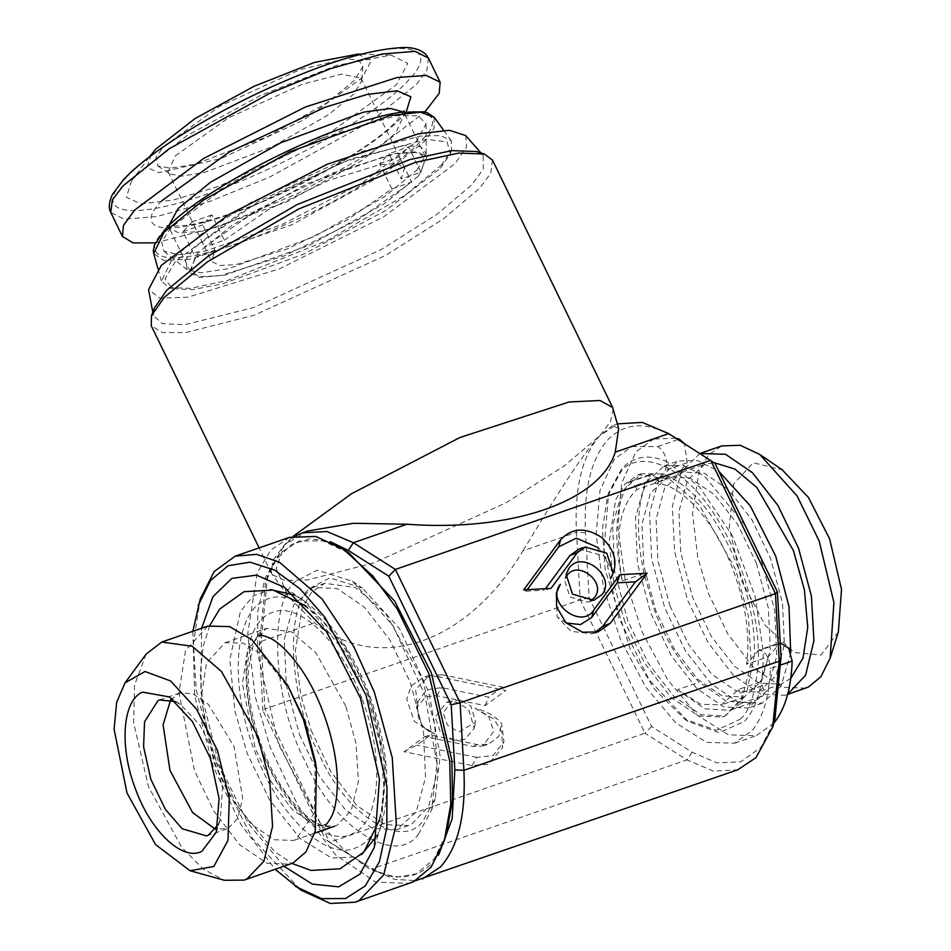 <?xml version="1.0" encoding="UTF-8"?>
<svg xmlns="http://www.w3.org/2000/svg" width="951" height="951" viewBox="0 0 951 951"><rect width="100%" height="100%" fill="white"/><g stroke="black" fill="none" stroke-linecap="round" stroke-linejoin="round"><path stroke-width="0.71" stroke-dasharray="4.75 3.57" d="M675.935 438.209L653.694 439.017L631.951 446.542L614.298 459.25L599.974 490.478L596.158 534.902L603.362 586.91L620.646 639.916L645.86 687.252L675.792 722.903L706.676 742.374L734.6 743.207L752.241 730.499C763.368 716.638 769.43 696.001 770.417 668.565L781.353 664.785M773.948 723.033L756.342 735.682L728.418 734.85L697.547 715.378L667.602 679.727L642.4 632.391L625.104 579.385L617.912 527.377L621.716 482.953L636.041 451.713L653.694 439.017M631.951 446.542L657.557 446.625C662.039 448.801 665.106 453.793 666.734 461.615L699.472 486.853L732.246 535.449L755.046 596.134L763.166 651.233C767.707 655.548 770.12 661.325 770.417 668.565M714.974 463.303L674.473 437.567C647.702 421.222 625.52 421.935 607.927 439.707C590.999 458.846 583.534 489.86 585.507 532.726L589.156 597.882L651.578 726.433L692.066 752.17L716.781 762.833L740.793 761.834L761.014 747.296L774.768 720.406M654.657 483.381L665.45 470.281L666.734 461.615C648.772 453.853 633.818 456.123 621.883 468.451L608.723 492.594L603.968 549.381L618.614 617.27L649.058 679.668L687.882 721.345L719.229 732.674L744.657 721.298C757.638 706.748 763.808 683.4 763.166 651.233L758.886 650.08L780.628 642.543L768.36 656.701L746.618 664.226C750.339 636.469 746 605.478 733.613 571.242C715.521 521.469 680.833 482.87 654.657 483.381L676.399 475.857L666.948 477.331L658.639 481.991L636.897 489.515C619.374 505.956 614.512 536.447 622.287 580.99L644.041 573.465L654.68 610.982C666.354 641.485 681.225 665.213 699.306 682.152L677.564 689.677L700.566 704.251L721.345 704.893L738.558 689.427L760.301 681.903L762.215 685.671C764.128 689.962 764.39 693.303 762.999 695.692L751.611 702.813L726.445 701.244L699.306 682.152M676.399 475.857L687.193 462.757L684.494 443.653M768.36 656.701L760.301 681.903M644.041 573.465C634.971 530.325 637.111 497.48 650.425 474.929L651.483 474.05L656.725 478.222L658.639 481.991M740.199 719.194C749.685 711.55 755.7 692.637 758.22 662.455C759.956 628.064 750.66 588.051 730.32 542.415C685.326 451.88 632.665 451.987 620.456 472.588L607.618 496.137L602.435 529.089L605.133 569.625L630.323 649.367L654.752 689.534L684.827 719.253L716.531 730.273L740.199 719.194M758.886 650.08L746.618 664.226M692.066 752.17L686.955 759.885L713.416 771.106L737.726 769.811M651.578 726.433L644.968 733.197L686.955 759.885L371.639 868.988L394.273 879.318L415.646 880.65M589.156 597.882L580.229 599.879L644.968 733.197L329.64 842.301L365.873 865.041C392.668 881.47 414.85 880.757 432.42 862.914L438.637 854.937M585.507 532.726L576.449 532.31L580.229 599.879L264.913 708.982L329.64 842.301L325.385 839.317L365.873 865.041M618.697 428.616L612.694 425.513L617.948 423.694L599.701 435.843C582.143 455.695 574.404 487.851 576.449 532.31L522.979 550.819C467.226 643.637 378.415 674.366 314.615 622.917L288.201 596.443L271.427 573.239L272.687 560.876L284.385 544.959L276.23 568.532L288.201 596.443M674.473 437.567L668.719 433.62M622.287 580.99C613.229 537.85 615.356 505.005 628.682 482.454L629.74 481.575L634.983 485.747L636.897 489.515M756.449 563.337L768.396 608.224L770.251 649.652L761.715 680.928L744.169 696.988L722.035 695.847L697.642 679.169L674.437 649.331L655.774 610.601L643.815 565.726L641.961 524.286L650.496 493.01L668.042 476.962L690.164 478.091L714.57 494.77L737.774 524.607L756.449 563.337M677.564 689.677L704.691 708.768L729.869 710.338L741.245 703.217C742.636 700.828 742.386 697.487 740.472 693.196L762.215 685.671M738.558 689.427L740.472 693.196M754.452 654.716L746.048 695.324L725.185 716.008L700.816 714.76L673.95 696.394L648.416 663.548L627.838 620.896L614.679 571.48L612.634 525.832L622.037 491.405L641.354 473.729L662.49 473.871C692.649 485.39 718.041 517.047 738.701 568.853C749.768 599.023 755.023 627.648 754.452 654.716M624.902 621.906L614.358 586.28L609.08 542.462L615.773 499.489L625.199 483.726L638.406 474.751L669.397 479.042L699.187 504.719L735.753 569.875L748.342 615.868L751.171 662.324L742.351 697.868L725.09 715.865L722.237 717.03L698.652 716.067L670.717 697.142L644.398 662.811L624.902 621.906M453.96 740.235L440.289 731.783L435.201 717.078L446.459 702.337L455.921 701.969L468.593 709.256L474.228 728.311L464.884 739.331L453.96 740.235M475.024 708.186L494.033 719.122L501.712 732.199L502.485 747.7L488.469 764.247L472.088 765.591L404.044 751.718L424.764 736.609L473.063 746.452L482.526 746.083L493.783 731.343L488.695 716.638L475.024 708.186C487.138 711.396 496.006 716.555 501.629 723.699L503.947 741.518L502.485 747.7M437.793 676.613L505.837 690.474L485.129 705.594L436.818 695.74L425.905 696.643L416.55 707.675L422.196 726.719L434.869 734.017L414.351 721.345L406.719 699.282L411.355 685.814L423.599 677.171L437.793 676.613L442.286 674.794L502.437 687.062L505.837 690.474M262.951 710.754L259.314 645.598L261.133 641.426L264.913 708.982L262.951 710.754L325.385 839.317M612.694 425.513L599.701 435.843C580.336 456.218 550.57 505.35 522.979 550.819M745.085 525.321L704.311 475.928L683.21 465.384L664.19 465.835L644.873 483.512L635.47 517.95L637.515 563.574L650.674 612.991L671.24 655.643L696.786 688.488L723.652 706.855L748.021 708.103L767.338 690.438L776.741 656L774.696 610.376L761.537 560.947L757.84 551.592M460.415 700.15L452.521 700.471L443.13 712.763L447.386 725.031L458.786 732.08L475.69 722.13L470.983 706.236L460.415 700.15M472.088 765.591L476.915 757.436L493.189 755.439L503.947 741.518M424.764 736.609L430.613 735.075L477.568 744.645L488.588 744.181L498.752 736.514L501.629 723.699M404.044 751.718L416.764 745.18L430.613 735.075M476.915 757.436L416.764 745.18M442.286 674.794L429.662 675.293L415.646 689.273L417.572 708.543C417.667 721.583 423.433 730.083 434.869 734.017M485.129 705.594L488.588 697.166L441.633 687.585L426.547 689.82L418.036 701.505L417.572 708.543M502.437 687.062L488.588 697.166M613.205 409.037L610.423 421.804L599.701 435.843L563.765 466.275L505.742 502.924L374.468 562.671L307.91 579.884L284.599 580.395L272.248 574.594M307.886 530.991L284.385 544.959L293.229 536.257M527.199 589.691L526.081 591.201L523.704 589.882M598.405 547.705L604.396 556.228L613.05 573.382M579.314 548.929L604.396 556.228M551.021 588.372L544.352 590.202L545.47 588.681M526.081 591.201L544.352 590.202M590.607 600.984L587.837 602.173L569.982 597.038L564.668 580.514L565.679 577.673M594.815 632.724L591.95 633.83L570.992 631.286L557.12 616.819L556.359 593.008M566.178 622.988L557.12 616.819M790.721 652.683L781.187 686.063L762.155 703.217L737.786 701.969L710.92 683.603L685.374 650.746L664.808 608.093L651.649 558.677L649.604 513.053L659.007 478.615L678.325 460.938L697.547 460.546L718.885 471.363M418.464 834.17L431.623 810.026L436.961 763.843L425.038 695.443L392.763 625.176L352.464 581.263L317.147 570.172L295.69 581.323C267.588 602.803 273.151 702.48 305.818 762.571C333.896 827.572 395.854 866.943 418.464 834.17M259.314 645.598L265.591 582.214L276.277 559.402L291.541 544.531L310.097 538.706L330.235 541.63M296.26 535.627L284.385 544.959L267.635 575.676L261.133 641.426L314.615 622.917M492.463 160.053L490.74 173.355L479.518 188.334L443.582 218.766L385.559 255.415L254.286 315.161L185.695 332.624L162.478 332.553L151.245 325.729M669.908 605.704L688.583 644.445L711.776 674.283L736.181 690.949L758.304 692.09L775.85 676.042L784.385 644.766L782.53 603.326L770.583 558.451L751.908 519.71L728.704 489.884L704.299 473.206L682.176 472.065L664.63 488.125L656.095 519.401L657.949 560.828L669.908 605.704M310.133 588.11L329.878 577.851L362.379 588.051L399.456 628.468L429.163 693.124L440.135 756.069L435.225 798.555L423.112 820.772C402.297 850.943 345.296 814.71 319.453 754.892C289.401 699.591 284.266 607.867 310.133 588.11M476.617 151.554L483.12 155.429L483.393 168.909L471.886 184.744L437.091 214.213L380.935 249.685L253.858 307.518L184.53 324.731L162.371 323.697L153.396 315.53L154.371 308.029M790.78 678.396L781.14 684.185L759.005 683.056L734.6 666.378L711.407 636.54L692.732 597.81L680.785 552.923L678.919 511.495L687.466 480.219L705.012 464.171L714.094 462.685M311.191 730.463L330.698 771.368L357.017 805.687L384.953 824.624L408.538 825.575L411.391 824.422L428.651 806.412L437.472 770.881L434.643 724.412L422.054 678.42L385.488 613.276L355.698 587.599L324.707 583.308L311.5 592.283L302.073 608.046L295.381 651.019L300.659 694.836L311.191 730.463M465.705 135.577L466.632 146.977L454.899 163.774L383.693 216.78L279.499 268.848L187.799 297.223L159.875 298.079L148.57 289.568M699.96 453.484L681.273 471.767L672.345 506.217L674.592 551.414L687.644 600.2L708.21 642.852L733.744 675.697L760.622 694.064L784.991 695.312L787.69 694.218M299.47 734.517L320.035 777.169L345.582 810.014L372.447 828.38L396.817 829.629L416.146 811.964L425.537 777.526L423.492 731.901L410.333 682.473L389.767 639.821L364.221 606.976L337.355 588.61L312.986 587.361L293.669 605.038L284.266 639.476L286.31 685.1L299.47 734.517M440.515 168.137L450.263 153.812L447.101 141.913L426.25 139.25L344 161.813L244.062 210.385L175.697 261.002L165.046 278.916L172.452 288.712L192.304 289.686L222.736 283.802L303.464 254.179L385.88 210.409L440.515 168.137M805.652 688.167L782.067 687.204L754.131 668.28L727.812 633.948L708.305 593.044L697.772 557.429L692.494 513.611L699.187 470.626L708.614 454.863L721.821 445.888M446.388 834.027L434.084 859.062L416.407 873.85L394.558 877.404L369.987 869.476L344.417 850.61L319.56 822.092L278.548 744.336L257.602 652.957L257.757 611.79L265.151 577.875L279.261 553.672L299.03 541.036L322.936 540.893L349.243 553.268M441.692 164.773L405.483 194.967L327.382 240.448L227.788 280.367L190.485 288.367L168.767 287.535L161.456 281.175L172.072 259.326L201.921 233.661L250.707 202.563L362.248 151.352L420.152 136.112L440.432 135.553L451.143 140.51L451.618 150.187L441.692 164.773M838.342 632.035L821.022 655.037L794.192 652.517L765.056 625.14L741.364 580.217L729.262 527.413L733.625 484.035L753.192 462.745L782.209 469.818M289.591 537.327L270.726 550.154L257.257 572.668L247.7 634.055L255.225 696.655L270.286 747.545L298.15 805.984L335.739 855.02L375.657 882.064L409.346 883.431M200.221 599.023L193.422 643.304L196.179 689.511L215.913 766.363L252.193 838.069L300.968 890.16M192.851 631.286L194.741 696.013L213.309 766.91L240.936 824.517L275.231 869.357M171.037 227.669L161.67 241.97L163.917 251.23L178.919 254.63L205.428 251.005L281.437 224.828L362.248 182.913L416.158 141.711L426.096 123.927L418.285 115.808L395.889 115.749L319.179 138.905L230.831 182.889L171.037 227.669M284.004 866.313L247.949 823.079L218.968 764.259L200.863 692.102L201.624 628.254M418.63 175.816L426.999 156.986L417.263 151.815L392.608 153.717L307.589 183.507L231.973 225.339L197.582 253.335L189.32 272.39L199.413 277.383L224.365 275.279L309.337 245.31L384.454 203.669L418.63 175.816M224.27 240.211L268.907 209.291L328.499 180.381L380.317 164.511L396.781 163.631L404.591 167.721L401.263 178.966L420.948 172.155L425.763 157.438L416.11 152.433L395.723 153.586L331.697 173.391L258.517 209.161L204.584 247.022L224.27 240.211L212.002 214.926L202.67 224.888L214.95 250.172L195.264 256.996L190.45 271.701L200.102 276.717L220.489 275.552L284.515 255.748L357.695 219.978L411.628 182.116L391.943 188.928L347.305 219.847L287.713 248.758L235.907 264.64L219.431 265.519L211.621 261.418L214.95 250.172M420.948 172.155L408.68 146.87L388.983 153.682L401.263 178.966M175.424 155.786L228.549 117.841L302.787 84.057L341.587 74.178L361.059 78.077L361.558 81.073L353.736 94.078L327.845 115.19L272.366 146.692L205.036 172.286L181.998 176.113L170.146 174.021L168.101 171.774L175.424 155.786M391.943 188.928L379.663 163.655L388.983 153.682M212.002 214.926L192.304 221.738L204.584 247.022M379.663 163.655L399.361 156.832L408.68 146.87M192.304 221.738L182.984 231.711L195.264 256.996M399.361 156.832L411.628 182.116M182.984 231.711L202.67 224.888M163.56 146.454L220.442 105.846L299.898 69.685L345.32 58.76L358.765 60.175L362.806 66.499L354.438 80.407L326.716 103.017L267.338 136.73L195.264 164.119L170.598 168.22L157.914 165.985L155.964 157.284L163.56 146.454M291.268 691.698L261.775 654.133L243.076 643.09L225.007 642.721L206.533 662.918L201.065 697.998L213.975 762.845L229.892 796.237L251.373 824.255L274.185 839.709L293.443 840.494L295.761 839.543L314.27 813.117L315.268 761.038M357.968 54.124L371.27 60.674L362.295 77.697L303.821 119.897L220.941 158.579L158.781 172.69L147.084 167.424L151.185 154.537M155.346 242.862L218.766 226.576L297.889 193.433L372.816 151.768L424.812 112.016M207.794 626.115L185.564 650.425L178.978 692.649L194.515 770.714L213.69 810.906L239.545 844.643L267.005 863.246L290.174 864.186M137.146 174.39L131.476 181.118L126.34 197.297L141.021 203.906L173.439 200.019L219.039 186.194L323.078 137.633L396.472 84.663L407.741 63.301L391.051 55.075L336.499 65.453L260.562 95.469L186.574 135.898L137.146 174.39M146.133 654.11L134.555 684.993L133.604 722.522L148.463 786.655L181.724 847.389L203.252 869.107L224.388 880.281M175.412 701.588L180.797 704.703L199.96 725.173L214.213 753.347L222.498 787.808L220.382 819.084L218.076 824.874M170.633 699.805L179.406 693.101L192.649 693.636L208.328 704.263L234.041 746.487L242.695 798.376L237.75 818.312L228.062 828.416L215.413 829.224M687.193 462.757L665.45 470.281M657.557 446.625L678.027 439.54M757.412 651.126L779.154 643.601M656.725 478.222L634.983 485.747M628.682 482.454L650.425 474.929M741.055 703.431L762.797 695.906M473.063 746.452L477.568 744.645M436.818 695.74L441.633 687.585M434.215 117.318L434.036 128.219L425.049 140.807L383.491 174.508L291.945 224.733L191.413 259.088L163.667 260.408L153.705 253.525M165.212 229.714C144.635 248.425 146.561 275.029 240.865 242.493C288.308 224.911 329.569 205.202 364.661 183.353C395.426 163.679 414.529 149.117 421.982 139.666C442.56 120.955 440.634 94.351 346.33 126.887C298.887 144.469 257.626 164.178 222.534 186.027C191.769 205.701 172.666 220.263 165.212 229.714M417.168 169.837L426.226 153.622L420.722 146.739L404.496 145.515L351.323 158.722L258.85 201.16L193.671 248.223L185.552 260.015L187.169 269.704L201.041 272.806L229.191 268.515L314.08 236.633L384.763 196.524L417.168 169.837M361.867 854.331L357.528 856.78L331.602 858.052L299.922 838.342L269.62 799.934L247.177 753.299L234.992 711.36L229.809 659.709L240.389 611.445L253.239 595.92L270.25 589.549M294.453 595.064L303.702 600.557L345.035 646.454L369.273 695.989L385.524 763.641L381.363 825.004L377.488 835.037M368.453 696.774C344.619 630.418 295.179 584.057 265.341 600.069C234.219 612.682 228.965 684.72 254.369 750.327C278.203 816.671 327.643 863.033 357.481 847.02C388.602 834.419 393.857 762.381 368.453 696.774M362.319 699.651C384.989 758.197 380.293 822.484 352.524 833.73C325.896 848.019 281.781 806.65 260.503 747.438C237.833 688.893 242.529 624.617 270.298 613.359C296.926 599.082 341.052 640.451 362.319 699.651M403.224 111.945L404.567 113.763L395.628 133.271L361.332 160.874L287.131 201.778L203.585 231.081L179.073 233.066L169.242 228.038L168.636 225.862M345.784 706.07L315.934 652.885L291.612 631.928L266.316 628.421L247.842 648.618L242.386 683.698L255.296 748.544L271.213 781.948L292.706 809.967L315.518 825.42L334.776 826.193L337.082 825.254L351.169 810.549L358.372 781.544L356.066 743.611L345.784 706.07M406.315 111.6L400.93 118.019C375.181 146.751 293.265 192.875 230.059 214.237C165.438 237.108 132.676 230.665 161.718 200.792M428.449 58.142L426.833 70.529L416.383 84.473L370.094 121.74L269.918 176.969L209.006 201.755L157.117 216.519L124.034 219.194L110.756 212.406M125.461 178.431C155.881 144.493 252.693 89.976 327.394 64.727C403.759 37.695 442.477 45.315 408.157 80.609C377.737 114.56 280.925 169.076 206.236 194.325C129.871 221.345 91.141 213.737 125.461 178.431M379.734 819.417L381.089 813.509L383.859 786.857L380.341 744.918L369.452 703.3L347.579 655.536L309.455 608.806L305.865 605.953M259.338 635.684C258.303 634.971 255.902 637.978 252.158 644.707C249.019 651.554 247.236 661.492 246.808 674.544C246.856 709.422 256.497 744.478 275.719 779.701L294.715 806.448C315.435 828.262 324.778 825.313 324.778 824.802M209.731 625.52L203.122 646.549L200.245 673.629L203.764 715.568L214.664 757.198L236.537 804.95L274.661 851.68L292.064 863.46M734.6 743.207L756.342 735.682M629.74 481.575L651.483 474.05M744.169 696.976L721.345 704.881M751.611 702.813L729.869 710.338M608.723 492.594L607.618 496.137M687.882 721.345L684.827 719.253M638.406 474.751L641.354 473.741M725.185 716.008L722.237 717.03M446.459 702.337L452.521 700.471M474.228 728.311L475.69 722.13M482.526 746.083L488.6 744.205M429.662 675.293L423.599 677.171M416.55 707.675L418.012 701.493M566.13 574.333L564.668 580.514M593.911 600.295L587.837 602.173M591.95 633.83L598.013 631.951M666.948 477.331L668.042 476.962M664.19 465.835L678.325 460.938M762.155 703.217L748.021 708.103M271.427 573.239L259.112 547.871M431.623 810.026L435.225 798.555M352.464 581.263L362.379 588.051M267.635 575.676L265.591 582.214M682.176 472.065L705.012 464.171M781.14 684.185L758.304 692.09M152.79 312.273L153.396 315.53M483.12 155.429L480.933 152.933M408.538 825.575L396.817 829.629M312.986 587.361L324.707 583.308M787.654 694.396L784.991 695.312M168.767 287.535L172.452 288.712M450.263 153.812L451.618 150.187M161.456 281.175L158.044 269.026M443.701 130.323L451.143 140.51M426.096 123.927L426.226 153.622L426.999 156.986M163.917 251.23L187.169 269.704L189.32 272.39M284.42 587.349L303.702 600.557C331.079 620.468 353.13 652.279 369.832 695.954C387.592 745.311 391.432 788.331 381.363 825.004L374.373 847.293M361.059 78.077L404.591 167.721M190.45 271.701L169.242 228.038L167.233 225.72L170.431 226.362L187.05 225.292C199.829 223.247 215.627 218.908 234.433 212.287C295.369 191.413 374.492 146.062 396.947 120.575L403.985 110.756L404.567 113.763L425.763 157.438M168.101 171.774L211.621 261.418M225.007 642.721L266.316 628.421C261.941 629.407 257.733 634.246 253.679 642.947L248.437 668.517C247.165 692.435 251.646 718.469 261.894 746.63C272.402 776.61 294.323 810.288 315.53 822.413C324.243 826.894 330.651 828.166 334.752 826.193M362.806 66.499L361.558 81.073M157.914 165.985L170.146 174.021M314.722 833.124L293.443 840.494M131.476 181.118L149.366 156.986M361.011 54.219L391.051 55.075M169.516 696.964L180.797 704.703M216.281 832.149L220.382 819.084M159.578 699.96L179.406 693.101M206.629 835.929L226.457 829.07"/><path stroke-width="1.43" d="M781.353 664.785L792.171 661.04C791.173 688.476 785.11 709.113 773.995 722.974L773.948 723.033M415.646 880.65L737.726 769.811L755.974 757.662L772.723 726.933L774.768 720.406L781.033 657.01L777.395 591.867L714.974 463.303L668.719 433.62L642.258 422.399L617.377 423.884M684.494 443.653L679.299 439.1L675.935 438.209M792.171 661.04L788.712 648.297L780.236 642.674M772.723 726.933L779.214 661.195L781.033 657.01M777.395 591.867L775.445 593.626L710.706 460.32L395.39 569.423L353.392 542.736L348.28 550.439L388.781 576.175L395.39 569.423L460.118 702.741L451.202 704.739L388.781 576.175M779.214 661.195L775.445 593.626L460.118 702.741L463.898 770.31L779.214 661.195M422.399 878.926L440.646 866.777C458.204 846.925 465.954 814.769 463.898 770.31L454.84 769.882L451.202 704.739M307.886 530.991L353.249 523.3L406.873 524.227C511.483 532.037 600.295 501.308 615.238 452.129L618.697 428.616L612.646 407.551L600.01 400.49L569.078 401.976L459.856 437.543L351.537 493.712L293.229 536.257M560.65 539.692L523.704 589.882L551.021 588.372L577.245 552.733L585.364 547.027L606.774 553.185L613.145 573.001L610.459 578.838C618.566 564.43 615.618 550.617 601.626 537.422C585.578 527.009 571.92 527.757 560.65 539.692L558.736 546.837L527.199 589.691M602.031 594.589C616.759 576.532 581.715 549 568.817 568.484L566.13 574.333L572.502 594.149L593.911 600.295L602.031 594.589M560.377 584.235L556.359 593.008L556.68 606.964L565.904 622.715L582.476 632.213L598.013 631.951L610.197 623.392L647.132 573.191L619.814 574.701L593.59 610.34C580.681 629.835 545.648 602.292 560.377 584.235L556.264 593.4M757.84 551.592L745.085 525.321M438.637 854.937L452.177 818.752L454.84 769.882M558.736 546.837L576.294 538.159L598.405 547.705M613.145 573.001L610.459 578.838M545.47 588.681L569.839 555.562L579.314 548.929M565.679 577.673L566.903 575.64C577.673 559.366 606.904 582.345 594.613 597.418L590.607 600.984M610.197 623.392L602.779 626.21L594.815 632.724M619.814 574.701L617.175 582.844L591.677 617.484L580.514 624.569L566.178 622.988M647.132 573.191L635.434 581.846L617.175 582.844M602.779 626.21L635.434 581.846M718.885 471.363L750.339 505.956L775.671 556.062L788.985 606.429L790.721 652.683M330.235 541.63L348.28 550.439M259.112 547.871L151.245 325.729L151.506 315.696L164.202 297.449L207.318 261.929L298.864 208.899L415.183 162.419L458.881 153.063L484.416 154.05L492.463 160.053L612.646 407.551M406.873 524.227L353.392 542.736L326.93 531.514L302.632 532.798L296.26 535.627M151.506 315.696L154.371 308.029L166.651 290.364L208.4 255.985L297.009 204.655L409.608 159.661L451.915 150.603L476.617 151.554L484.416 154.05M714.094 462.685L734.98 469.081L756.794 487.447L793.407 550.546L804.415 589.917L807.744 627.339L803.013 658.104L790.78 678.396M152.79 312.273L148.57 289.568L161.325 265.365L228.418 214.831L327.441 164.178L418.666 133.711L449.443 130.311L465.705 135.577L480.933 152.933M787.69 694.218L805.58 675.21L813.913 640.748L811.429 596.134L798.507 548.156L777.942 505.504L752.396 472.659L725.53 454.293L699.96 453.484M701.16 453.045L721.821 445.888L740.223 445.294L759.623 454.352L797.152 496.03L819.168 541.012L833.92 602.435L830.152 658.151L820.879 676.767L808.505 687.002L787.654 694.396M343.596 549.405L349.243 553.268L394.629 601.08L431.255 672.654L451.891 760.336L452.486 800.326L446.388 834.027L444.343 840.553L450.762 804.177L449.728 760.955L428.651 673.213L397.209 608.949L373.006 576.151L343.596 549.405L315.875 536.471L289.591 537.327L235.218 556.145L214.153 571.551L200.221 599.023L192.851 631.286M759.623 454.352L782.209 469.818L808.433 497.444L829.593 538.801L841.516 589.454L838.342 632.035L830.152 658.151M275.231 869.357L300.968 890.16L330.27 903.45L354.985 902.237L413.423 881.779L431.1 867.157L444.343 840.553M354.985 902.237L359.062 900.585L383.717 874.872L396.317 824.101L392.264 757.721L374.29 692.019L353.879 646.763L322.056 598.952L279.487 562.267L256.651 554.35L235.218 556.145M295.321 886.296L321.64 898.671L345.546 898.54L365.303 885.904L379.413 861.701L386.819 827.774L386.974 786.62L366.016 695.229L325.016 617.472L300.159 588.966L274.577 570.101L250.006 562.172L228.157 565.726L210.48 580.502L198.177 605.549M201.624 628.254L212.965 596.657L231.889 578.363L256.508 575.153L284.42 587.349L326.455 631.619L360.37 697.879L379.461 779.071L374.373 847.293L359.965 874.135L338.604 886.831L312.427 884.133L284.004 866.313M190.057 870.736L224.388 880.281L244.122 880.115L292.979 863.044L305.96 851.894L315.256 831.222L316.445 768.539L315.268 761.038L304.463 720.371L287.571 685.065L252.063 639.857L229.56 626.566L207.794 626.115L161.741 642.056L146.133 654.11L125.045 682.842L116.64 702.361L114.096 729.191L126.982 792.944L155.607 844.631L190.057 870.736L213.809 866.504L227.967 840.446L229.298 798.555L217.482 750.47L196.572 709.22L170.621 680.964L145.016 671.513L125.045 682.842M149.366 156.986L155.702 149.176L195.074 118.518L254.012 86.303L314.519 62.386L357.968 54.124L361.011 54.219M424.812 112.016L439.207 93.329L440.158 82.273L426.298 75.414L396.876 77.566L305.307 107.047L203.68 158.425L134.531 210.195L123.428 225.482L122.477 236.537L133.176 242.933L155.346 242.862M316.445 768.539L303.452 719.586L287.571 685.065M244.122 880.115L246.927 878.974L263.879 861.285L272.557 826.371L269.763 780.712L257.4 735.515L221.476 671.501L192.197 646.264L161.741 642.056M201.933 851.288C182.687 861.606 150.829 831.721 135.47 788.961C119.101 746.678 122.489 700.257 142.543 692.126L169.516 696.964L192.447 721.595L210.456 758.494L219.099 798.614L216.281 832.149L201.933 851.288M218.076 824.874L208.233 835.275L206.629 835.929L182.152 828.737L165.367 809.372L150.805 779.214L143.601 746.856L144.54 721.833L157.985 700.614L159.578 699.96L175.412 701.588M215.413 829.224L192.613 812.57L169.979 770.453L163.096 724.888L170.633 699.805M678.027 439.54L679.299 439.1M668.719 433.62L615.238 452.129M577.245 552.733L569.839 555.562M593.59 610.34L591.677 617.484M158.044 269.026L153.705 253.525L163.988 232.365L203.455 200.09L289.972 151.72L390.041 115.594L420.77 112.206L434.215 117.318L443.701 130.323M270.25 589.549L294.453 595.064M377.488 835.037L361.867 854.331M168.636 225.862L178.17 208.519L210.73 182.093L280.795 142.745L363.615 112.147L390.469 108.462L403.224 111.945M161.718 200.792L229.286 152.005L325.111 107.237L367.181 94.434L397.161 90.785L410.856 96.788L406.315 111.6M122.477 236.537L110.756 212.406L112.361 200.019L122.81 186.063L169.112 148.808L269.288 93.578L330.187 68.793L382.088 54.017L415.159 51.342L428.449 58.142L440.158 82.273M305.865 605.953L273.115 590.072L244.11 591.677L219.752 609.02L209.731 625.52M259.338 635.684C259.623 634.424 263.475 635.363 270.88 638.513C279.713 643.149 289.449 652.85 300.076 667.614C322.627 699.151 338.52 750.363 337.308 785.954C336.88 798.995 335.097 808.932 331.958 815.78C328.202 822.508 325.813 825.516 324.778 824.802M379.734 819.417L363.9 852.025L340.006 868.81L311.001 870.415L292.064 863.46M585.364 547.027L579.302 548.905M307.886 530.979L302.632 532.798M153.705 253.525L153.313 250.909L154.371 245.144L164.404 230.249C192.043 198.497 284.206 146.941 353.237 124.438C371.71 118.269 387.58 114.215 400.846 112.277L423.837 111.814L427.201 112.658L434.215 117.318M403.985 110.756L403.985 111.849M168.101 226.397L167.233 225.72M334.752 826.193L314.722 833.124M110.756 212.406C110.15 211.704 107.023 205.511 112.575 194.23L123.475 179.715C151.304 149.176 227.527 103.897 297.556 75.771C339.424 58.534 374.373 49.119 402.404 47.55C412.793 47.134 420.687 49.5 426.06 54.647L428.449 58.142"/></g></svg>
